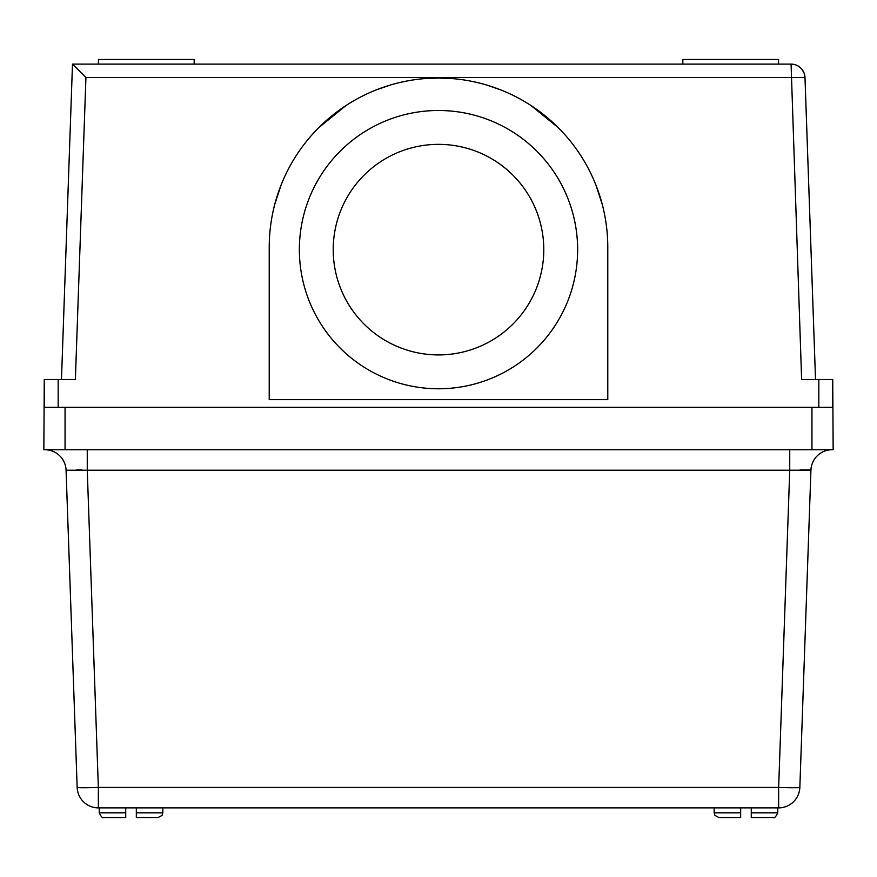 <?xml version="1.0" encoding="UTF-8"?>
<svg xmlns="http://www.w3.org/2000/svg" width="877" height="877" viewBox="0 0 877 877"><rect width="100%" height="100%" fill="white"/><g stroke="black" fill="none" stroke-linecap="round" stroke-linejoin="round"><path stroke-width="1.32" d="M794.957 64.668L791.076 64.109L72.484 64.109L61.478 379.5L72.484 64.109M72.495 64.109L85.924 77.538L75.378 379.5L58.178 379.5L58.178 407.323L832.733 407.323L832.733 379.5L818.822 379.5L818.822 407.323M818.822 379.5L801.622 379.5L791.076 64.109A13.911 13.911 0 0 1 804.987 77.538L85.924 77.538M804.987 77.538L815.522 379.5L804.987 77.538L804.242 73.525M804.034 72.944L801.819 69.184M801.183 68.461L798.684 66.378M438.5 354.911A105.284 105.284 0 0 0 543.784 249.638A105.284 105.284 0 0 0 438.5 144.354A105.284 105.284 0 0 0 333.216 249.638A105.284 105.284 0 0 0 438.5 354.911M438.5 110.491A139.136 139.136 0 0 1 577.636 249.638A139.136 139.136 0 0 1 438.5 388.774A139.136 139.136 0 0 1 299.364 249.638A139.136 139.136 0 0 1 438.5 110.491M607.783 399.627L269.217 399.627L269.217 247.314A169.283 169.283 0 0 1 438.5 78.031A169.283 169.283 0 0 1 607.783 247.314L607.783 399.627M602.269 204.44L595.9 185.003M558.2 127.614L531.133 105.624M500.811 89.914L486.198 84.883M476.036 82.241L469.305 80.848M453.716 78.711L438.5 78.031L423.284 78.711M407.695 80.848L400.964 82.241M390.802 84.883L376.189 89.914M345.867 105.624L318.8 127.614M281.1 185.003L274.731 204.44M811.949 407.323L811.949 449.737L43.85 449.737L44.267 379.5L44.267 407.323L58.178 407.323M44.267 379.5L58.178 379.5M832.733 379.5L833.15 449.737L811.949 449.737M778.557 64.109L778.557 59.472L682.832 59.472L682.832 64.109M98.443 64.109L98.443 59.472L194.168 59.472L194.168 64.109M780.135 807.87L98.345 807.87A21.201 21.201 0 0 1 77.154 787.403L66.071 470.204L77.154 787.403A21.201 0.734 -2 0 0 98.345 787.403L778.655 787.403A21.201 0.734 2 0 0 799.846 787.403A21.201 21.201 0 0 1 778.655 807.87L778.655 787.403L789.738 470.204L810.929 470.204L799.846 787.403L810.929 470.204A21.201 21.201 0 0 1 832.12 449.737M44.88 449.737A21.201 21.201 0 0 1 66.071 470.204L789.738 470.204L789.738 449.737M76.902 469.929L82.098 470.039M96.865 807.87L98.345 807.87L98.345 787.403L87.261 470.204L87.261 449.737M810.293 470.039L800.098 469.929M740.67 812.815L714.163 812.815L714.941 815.402L718.877 817.528L740.67 817.528L718.877 817.528L740.67 817.528L740.67 807.87M751.271 817.528L773.065 817.528L751.271 817.528L773.065 817.528L751.271 817.528L751.271 807.87M125.729 817.528L103.935 817.528L125.729 817.528L103.935 817.528L125.729 817.528L125.729 807.87M136.33 812.815L162.837 812.815L162.059 815.402L158.123 817.528L136.33 817.528L158.123 817.528L136.33 817.528L136.33 807.87M65.051 407.323L65.051 449.737M751.271 812.815L777.778 812.815L777.778 807.87M125.729 812.815L99.222 812.815L99.222 807.87M830.837 449.737L826.726 449.737M810.436 449.737L800.065 449.737M714.163 812.815L714.163 807.87M777.778 812.815C775.86 816.871 774.292 818.438 773.065 817.528M162.837 812.815L162.837 807.87M99.222 812.815C101.14 816.871 102.708 818.438 103.935 817.528"/></g></svg>
